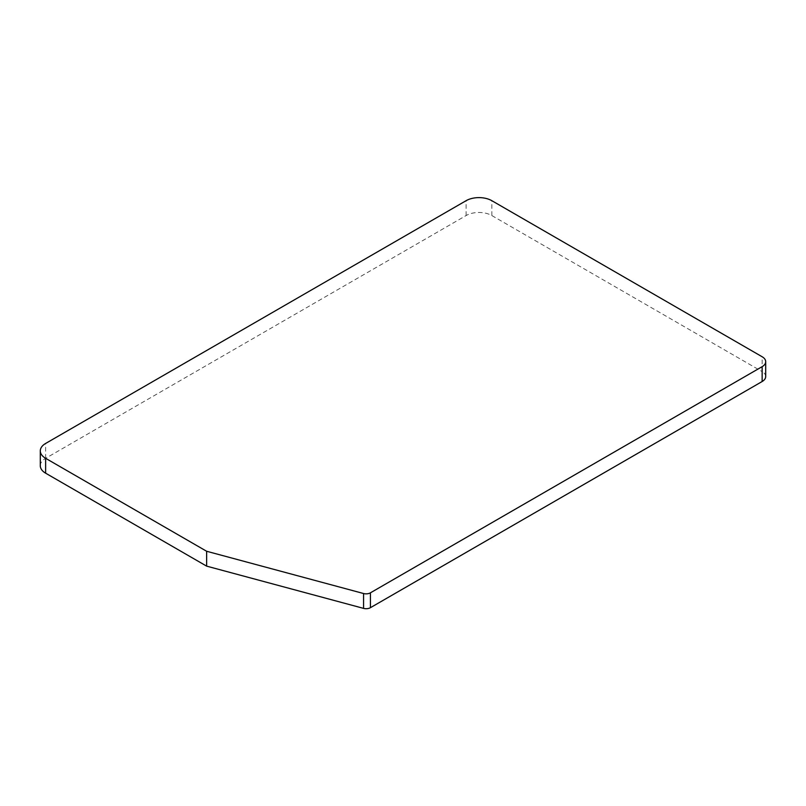<?xml version="1.0" encoding="UTF-8"?>
<svg xmlns="http://www.w3.org/2000/svg" width="806" height="806" viewBox="0 0 806 806"><rect width="100%" height="100%" fill="white"/><g stroke="black" fill="none" stroke-linecap="round" stroke-linejoin="round"><path stroke-width="0.6" stroke-dasharray="4.03 3.02" d="M765.7 376.573A12.14 7.002 0 0 0 762.144 371.616L762.144 356.756M40.3 465.747A18.206 10.508 0 0 1 45.63 458.312L466.1 215.555A18.206 10.508 0 0 1 491.841 215.555L762.144 371.616M491.841 215.555L491.841 200.694M466.1 215.555L466.1 200.694M45.63 458.312L45.63 443.451"/><path stroke-width="1.21" d="M40.3 450.886L40.3 465.747A18.206 10.508 0 0 0 45.63 473.182L206.638 566.134L363.566 608.379A6.065 3.506 0 0 0 370.428 607.684L762.144 381.52A12.14 7.002 0 0 0 765.7 376.573L765.7 361.713A12.14 7.002 0 0 0 762.144 356.756L491.841 200.694A18.206 10.508 0 0 0 466.1 200.694L45.63 443.451A18.206 10.508 0 0 0 40.3 450.886A18.206 10.508 0 0 0 45.63 458.312L206.638 551.264L363.566 593.518A6.065 3.506 0 0 0 370.428 592.823L762.144 366.659A12.14 7.002 0 0 0 765.7 361.713M206.638 566.134L206.638 551.264M370.428 607.684L370.428 592.823M363.566 608.379L363.566 593.518M762.144 381.52L762.144 366.659M45.63 473.182L45.63 458.312"/></g></svg>
